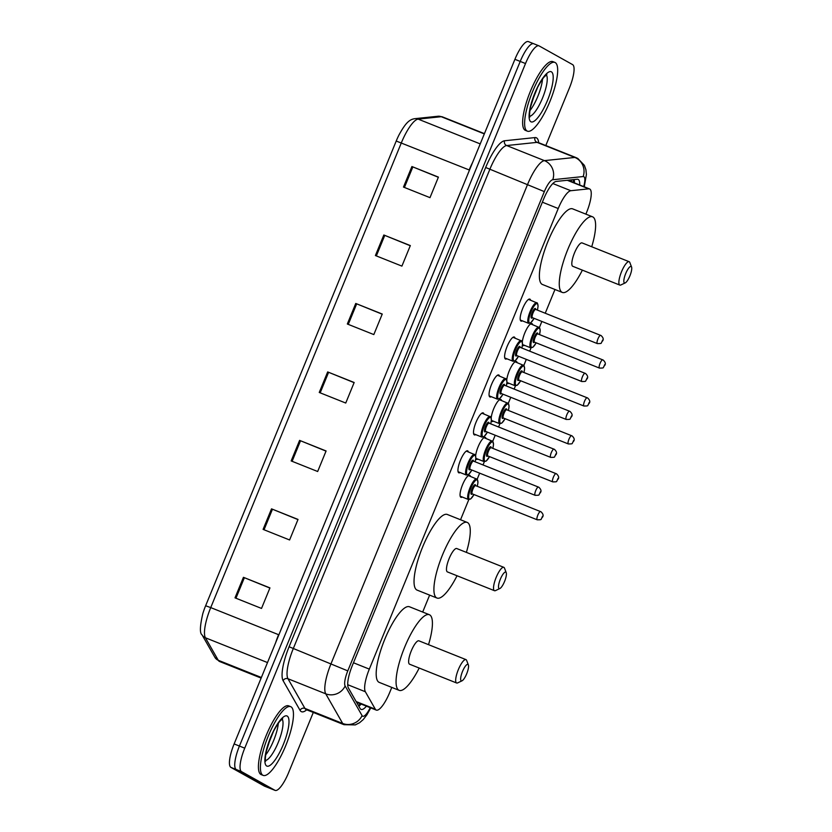 <?xml version="1.0" encoding="UTF-8"?>
<svg xmlns="http://www.w3.org/2000/svg" width="832" height="832" viewBox="0 0 832 832"><rect width="100%" height="100%" fill="white"/><g stroke="black" fill="none" stroke-linecap="round" stroke-linejoin="round"><path stroke-width="1.25" d="M460.127 472.545A11.846 3.162 -68.2 0 1 458.827 472.826A11.846 3.162 -68.2 0 1 458.734 472.774A11.846 3.162 -68.2 0 1 460.366 460.46A11.846 3.162 -68.2 0 1 467.615 450.819A11.846 3.162 -68.2 0 1 467.719 450.871A11.846 3.162 -68.2 0 1 468.364 451.911M475.686 434.616A11.846 3.162 -68.2 0 1 474.386 434.897A11.846 3.162 -68.2 0 1 474.292 434.845A11.846 3.162 -68.2 0 1 475.914 422.531A11.846 3.162 -68.2 0 1 483.174 412.89A11.846 3.162 -68.2 0 1 483.278 412.942A11.846 3.162 -68.2 0 1 483.922 413.982M491.244 396.687A11.846 3.162 -68.2 0 1 489.944 396.968A11.846 3.162 -68.2 0 1 489.84 396.916A11.846 3.162 -68.2 0 1 491.473 384.602A11.846 3.162 -68.2 0 1 498.732 374.962A11.846 3.162 -68.2 0 1 498.826 375.014A11.846 3.162 -68.2 0 1 499.481 376.054M506.792 358.758A11.846 3.162 -68.2 0 1 505.502 359.039A11.846 3.162 -68.2 0 1 505.398 358.987A11.846 3.162 -68.2 0 1 507.031 346.674A11.846 3.162 -68.2 0 1 514.28 337.033A11.846 3.162 -68.2 0 1 514.384 337.085A11.846 3.162 -68.2 0 1 515.029 338.135M522.35 320.83A11.846 3.162 -68.2 0 1 521.05 321.11A11.846 3.162 -68.2 0 1 520.957 321.058A11.846 3.162 -68.2 0 1 522.579 308.745A11.846 3.162 -68.2 0 1 529.838 299.104A11.846 3.162 -68.2 0 1 529.942 299.156A11.846 3.162 -68.2 0 1 530.587 300.206M524.462 345.322A11.846 3.162 -68.2 0 1 523.162 345.602A11.846 3.162 -68.2 0 1 523.068 345.55A11.846 3.162 -68.2 0 1 522.475 344.729M522.33 341.879A11.846 3.162 -68.2 0 1 526.417 329.493A11.846 3.162 -68.2 0 1 531.95 323.596A11.846 3.162 -68.2 0 1 532.054 323.648A11.846 3.162 -68.2 0 1 532.698 324.698M508.903 383.25A11.846 3.162 -68.2 0 1 507.603 383.531A11.846 3.162 -68.2 0 1 507.51 383.479A11.846 3.162 -68.2 0 1 506.927 382.658M506.782 379.808A11.846 3.162 -68.2 0 1 510.869 367.422A11.846 3.162 -68.2 0 1 516.391 361.525A11.846 3.162 -68.2 0 1 516.495 361.577A11.846 3.162 -68.2 0 1 517.14 362.627M462.238 497.037A11.846 3.162 -68.2 0 1 460.938 497.318A11.846 3.162 -68.2 0 1 460.845 497.266A11.846 3.162 -68.2 0 1 462.467 484.952A11.846 3.162 -68.2 0 1 469.726 475.311A11.846 3.162 -68.2 0 1 469.83 475.363A11.846 3.162 -68.2 0 1 470.475 476.403M477.797 459.108A11.846 3.162 -68.2 0 1 476.497 459.389A11.846 3.162 -68.2 0 1 476.393 459.337A11.846 3.162 -68.2 0 1 475.81 458.505M475.665 455.666A11.846 3.162 -68.2 0 1 479.752 443.279A11.846 3.162 -68.2 0 1 485.285 437.382A11.846 3.162 -68.2 0 1 485.378 437.434A11.846 3.162 -68.2 0 1 486.034 438.474M493.345 421.179A11.846 3.162 -68.2 0 1 492.055 421.46A11.846 3.162 -68.2 0 1 491.951 421.408A11.846 3.162 -68.2 0 1 491.369 420.576M491.223 417.737A11.846 3.162 -68.2 0 1 495.31 405.35A11.846 3.162 -68.2 0 1 500.833 399.454A11.846 3.162 -68.2 0 1 500.937 399.506A11.846 3.162 -68.2 0 1 501.582 400.546M585.884 214.136L586.56 212.493A22.214 5.938 111.8 0 0 589.576 188.947A22.214 5.938 111.8 0 0 588.723 188.843L570.835 190.715A22.214 5.938 111.8 0 0 558.23 208.53L369.325 669.115A22.214 5.938 111.8 0 0 365.352 691.746L375.315 709.197A22.214 5.938 111.8 0 0 376.095 710.008A22.214 5.938 111.8 0 0 376.282 710.102A22.214 5.938 111.8 0 0 389.74 692.39L391.789 687.398M422.687 612.04L429.634 595.109M460.543 519.761L468.801 499.616M477.183 479.18L479.648 473.158M483.018 464.942L484.359 461.687M492.742 441.251L495.206 435.23M498.576 427.014L499.907 423.769M508.29 403.322L510.765 397.301M514.134 389.085L515.466 385.84M523.848 365.394L526.313 359.382M529.693 351.156L531.024 347.911M539.406 327.465L541.871 321.454M545.241 313.227L554.975 289.494M579.696 185.006A22.214 5.938 111.8 0 0 578.042 179.348A22.214 5.938 111.8 0 0 577.2 179.244L556.182 181.438A22.214 5.938 111.8 0 0 543.566 199.254L352.394 665.382A22.214 5.938 111.8 0 0 348.421 688.012L360.121 708.51A22.214 5.938 111.8 0 0 360.901 709.332A22.214 5.938 111.8 0 0 361.088 709.415A22.214 5.938 111.8 0 0 366.434 706.17M361.13 704.049A22.214 5.938 -68.2 0 1 358.873 706.316M313.3 712.442L288.59 772.689A22.214 5.938 -68.2 0 1 275.132 790.4A22.214 5.938 -68.2 0 1 274.945 790.306L241.53 771.628A22.214 5.938 -68.2 0 1 244.733 748.166L525.512 63.544A22.214 5.938 -68.2 0 1 538.97 45.833A22.214 5.938 -68.2 0 1 539.157 45.926L572.582 64.605A22.214 5.938 -68.2 0 1 569.379 88.067L545.802 145.538M275.132 790.4L269.838 788.278A22.214 5.938 -68.2 0 1 269.651 788.195L236.226 769.506A22.214 5.938 -68.2 0 1 239.429 746.054L520.218 61.422A22.214 5.938 -68.2 0 1 533.676 43.722A22.214 5.938 -68.2 0 1 533.863 43.805M574.205 179.556A22.214 5.938 -68.2 0 1 574.392 182.884M533.676 43.722L528.372 41.6A22.214 5.938 -68.2 0 0 514.914 59.311L234.125 743.933A22.214 5.938 -68.2 0 0 230.922 767.395L264.347 786.074A22.214 5.938 -68.2 0 0 264.534 786.167L269.838 788.278A22.214 5.938 -68.2 0 1 269.651 788.195L236.226 769.506A22.214 5.938 -68.2 0 1 239.429 746.054L520.218 61.422A22.214 5.938 -68.2 0 1 533.676 43.722L538.97 45.833M205.629 605.758L396.219 141.034A24.284 6.49 -68.2 0 1 398.996 134.95C405.486 123.074 409.386 119.382 414.908 118.664A7.405 7.062 84 0 1 418.142 119.122A29.619 7.914 111.8 0 0 401.336 142.865L210.735 607.599L205.629 605.758A24.284 6.49 -68.2 0 0 202.81 613.652C199.888 626.226 199.638 633.308 202.062 634.878A7.405 6.978 150.3 0 0 205.421 637.78L218.275 660.286A29.619 7.914 111.8 0 0 219.315 661.378A29.619 7.914 111.8 0 0 219.565 661.492L261.134 678.09M383.833 234.998L410.332 245.575L401.908 266.115L375.409 255.538L383.833 234.998L384.769 235.373L376.345 255.913M411.902 166.535L438.412 177.112L429.988 197.652L403.478 187.075L411.902 166.535L412.849 166.91L404.425 187.45M299.593 440.388L326.092 450.965L317.668 471.505L291.169 460.928L299.593 440.388L300.529 440.762L292.115 461.302M271.513 508.851L298.022 519.428L289.598 539.968L263.089 529.381L271.513 508.851L272.459 509.226L264.035 529.766M243.433 577.314L269.942 587.891L261.518 608.431L235.009 597.844L243.433 577.314L244.379 577.689L235.955 598.229M355.753 303.462L382.252 314.038L373.828 334.578L347.329 324.002L355.753 303.462L356.689 303.836L348.265 324.376M327.673 371.925L354.172 382.502L345.748 403.042L319.249 392.465L327.673 371.925L328.609 372.299L320.185 392.839M354.11 382.658L328.609 372.299M382.19 314.194L356.689 303.836M269.87 588.047L244.379 577.689M297.95 519.584L272.459 509.226M326.03 451.121L300.529 440.762M438.35 177.278L412.849 166.91M410.27 245.742L384.769 235.373M290.971 706.794A37.024 9.89 -68.2 0 1 285.875 745.295A37.024 9.89 -68.2 0 1 263.203 775.403A37.024 9.89 -68.2 0 1 262.891 775.258A37.024 9.89 -68.2 0 1 267.987 736.757A37.024 9.89 -68.2 0 1 290.659 706.649A37.024 9.89 -68.2 0 1 290.971 706.794M263.203 775.403L261.217 774.613A37.024 9.89 -68.2 0 1 260.905 774.467A37.024 9.89 -68.2 0 1 266.001 735.966A37.024 9.89 -68.2 0 1 288.673 705.848L290.659 706.649M467.969 664.414A8.882 2.371 -68.2 0 1 468.374 664.945A8.882 2.371 -68.2 0 1 466.804 673.504A8.882 2.371 -68.2 0 1 462.051 680.794A8.882 2.371 -68.2 0 1 461.23 680.836A8.882 2.371 -68.2 0 1 462.509 671.455A8.882 2.371 -68.2 0 1 467.969 664.414M462.051 680.794L457.673 682.874A12.584 3.359 -68.2 0 1 456.622 682.989A12.584 3.359 -68.2 0 1 456.518 682.937A12.584 3.359 -68.2 0 1 458.245 669.854A12.584 3.359 -68.2 0 1 465.962 659.61A12.584 3.359 -68.2 0 1 466.066 659.662A12.584 3.359 -68.2 0 1 466.638 660.421L468.374 664.945M419.016 640.879A12.584 3.359 111.8 0 0 418.912 640.827A12.584 3.359 111.8 0 0 411.206 651.071A12.584 3.359 111.8 0 0 409.469 664.154A12.584 3.359 111.8 0 0 409.573 664.206A12.584 3.359 111.8 0 0 409.687 664.248M419.193 668.044A40.726 10.878 -68.2 0 1 399.142 690.342A40.726 10.878 -68.2 0 1 398.798 690.175A40.726 10.878 -68.2 0 1 404.404 647.826A40.726 10.878 -68.2 0 1 429.343 614.702A40.726 10.878 -68.2 0 1 429.686 614.869A40.726 10.878 -68.2 0 1 428.522 644.665M399.142 690.342L379.267 682.396A40.726 10.878 -68.2 0 1 378.924 682.24A40.726 10.878 -68.2 0 1 384.53 639.891A40.726 10.878 -68.2 0 1 409.469 606.767L429.343 614.702M505.825 572.125A8.882 2.371 -68.2 0 1 506.23 572.655A8.882 2.371 -68.2 0 1 504.66 581.214A8.882 2.371 -68.2 0 1 499.897 588.505A8.882 2.371 -68.2 0 1 499.086 588.557A8.882 2.371 -68.2 0 1 500.365 579.166A8.882 2.371 -68.2 0 1 505.825 572.125M499.897 588.505L495.518 590.595A12.584 3.359 -68.2 0 1 494.468 590.699A12.584 3.359 -68.2 0 1 494.364 590.658A12.584 3.359 -68.2 0 1 496.101 577.564A12.584 3.359 -68.2 0 1 503.807 567.33A12.584 3.359 -68.2 0 1 503.911 567.372A12.584 3.359 -68.2 0 1 504.494 568.131L506.23 572.655M456.872 548.59A12.584 3.359 111.8 0 0 456.758 548.538A12.584 3.359 111.8 0 0 449.051 558.782A12.584 3.359 111.8 0 0 447.325 571.875A12.584 3.359 111.8 0 0 447.429 571.917A12.584 3.359 111.8 0 0 447.543 571.958M457.038 575.754A40.726 10.878 -68.2 0 1 436.998 598.052A40.726 10.878 -68.2 0 1 436.654 597.886A40.726 10.878 -68.2 0 1 442.25 555.537A40.726 10.878 -68.2 0 1 467.199 522.413A40.726 10.878 -68.2 0 1 467.542 522.579A40.726 10.878 -68.2 0 1 466.378 552.375M436.998 598.052L417.113 590.117A40.726 10.878 -68.2 0 1 416.77 589.95A40.726 10.878 -68.2 0 1 422.375 547.602A40.726 10.878 -68.2 0 1 447.314 514.478L467.199 522.413M631.166 266.51A8.882 2.371 -68.2 0 1 631.571 267.041A8.882 2.371 -68.2 0 1 630.001 275.6A8.882 2.371 -68.2 0 1 625.238 282.89A8.882 2.371 -68.2 0 1 624.426 282.932A8.882 2.371 -68.2 0 1 625.706 273.551A8.882 2.371 -68.2 0 1 631.166 266.51M625.238 282.89L620.859 284.97A12.584 3.359 -68.2 0 1 619.819 285.085A12.584 3.359 -68.2 0 1 619.705 285.033A12.584 3.359 -68.2 0 1 621.442 271.95A12.584 3.359 -68.2 0 1 629.148 261.706A12.584 3.359 -68.2 0 1 629.252 261.758A12.584 3.359 -68.2 0 1 629.834 262.517L631.571 267.041M582.213 242.975A12.584 3.359 111.8 0 0 582.109 242.923A12.584 3.359 111.8 0 0 574.392 253.167A12.584 3.359 111.8 0 0 572.666 266.25A12.584 3.359 111.8 0 0 572.77 266.302A12.584 3.359 111.8 0 0 572.884 266.344M582.379 270.14A40.726 10.878 -68.2 0 1 562.338 292.438A40.726 10.878 -68.2 0 1 561.995 292.271A40.726 10.878 -68.2 0 1 567.601 249.922A40.726 10.878 -68.2 0 1 592.54 216.798A40.726 10.878 -68.2 0 1 592.883 216.965A40.726 10.878 -68.2 0 1 591.718 246.761M562.338 292.438L542.464 284.492A40.726 10.878 -68.2 0 1 542.121 284.336A40.726 10.878 -68.2 0 1 547.716 241.987A40.726 10.878 -68.2 0 1 572.655 208.863L592.54 216.798M555.194 62.566A37.024 9.89 -68.2 0 1 550.098 101.057A37.024 9.89 -68.2 0 1 527.426 131.175A37.024 9.89 -68.2 0 1 527.114 131.03A37.024 9.89 -68.2 0 1 532.199 92.529A37.024 9.89 -68.2 0 1 554.882 62.41A37.024 9.89 -68.2 0 1 555.194 62.566M527.426 131.175L525.439 130.385A37.024 9.89 -68.2 0 1 525.127 130.229A37.024 9.89 -68.2 0 1 530.213 91.728A37.024 9.89 -68.2 0 1 552.885 61.62L554.882 62.41M356.138 701.542L375.315 709.197M571.522 179.837A22.214 21.195 84 0 1 571.542 181.75M358.114 702.853A22.214 20.935 150.3 0 1 357.365 703.674M347.714 684.705L365.352 691.746M353.465 662.771L369.325 669.115M542.36 202.186L558.23 208.53M552.843 183.529L570.835 190.715M567.289 180.284L588.723 188.843M573.56 179.618A23.691 6.334 -68.2 0 1 573.331 180.398M583.7 186.597A14.81 3.952 111.8 0 0 583.856 176.686A14.81 3.952 111.8 0 0 583.159 176.55L552.76 179.733A14.81 3.952 111.8 0 0 544.346 191.61L347.786 670.883A14.81 3.952 111.8 0 0 345.134 685.974L362.076 715.624A14.81 3.952 111.8 0 0 362.596 716.175A14.81 3.952 111.8 0 0 370.23 707.689M370.76 707.897L366.964 714.771L363.21 719.597L359.549 722.748L355.295 724.901L343.98 724.693A29.619 7.914 -68.2 0 1 343.73 724.568A29.619 7.914 -68.2 0 1 342.69 723.476L304.918 708.396A29.619 7.914 111.8 0 0 305.958 709.488A29.619 7.914 111.8 0 0 306.207 709.613L305.895 709.467M362.076 715.624A14.81 13.957 150.3 0 1 342.69 723.476L325.749 693.826A29.619 7.914 -68.2 0 1 331.053 663.645L527.613 184.371A29.619 7.914 -68.2 0 1 544.43 160.628L574.839 157.446A29.619 7.914 -68.2 0 1 575.962 157.581L538.2 142.501A29.619 7.914 111.8 0 0 537.066 142.366L506.667 145.548A29.619 7.914 111.8 0 0 489.85 169.291L293.29 648.565A29.619 7.914 111.8 0 0 287.976 678.746L304.918 708.396A3.702 3.494 -29.7 0 0 300.071 710.362L283.13 680.711A33.322 8.902 -68.2 0 1 289.099 646.755L485.67 167.492A33.322 8.902 -68.2 0 1 504.577 140.764L534.986 137.582A33.322 8.902 -68.2 0 1 538.668 142.688M534.986 137.582A3.702 3.536 -96 0 0 537.066 142.366L574.839 157.446A14.81 14.134 84 0 1 583.159 176.55M306.686 709.8A33.322 8.902 -68.2 0 1 301.236 711.589A33.322 8.902 -68.2 0 1 300.071 710.362M241.53 771.628L230.922 767.395M244.733 748.166L234.125 743.933M274.945 790.306L264.347 786.074M525.512 63.544L514.914 59.311M345.134 685.974A14.81 13.957 150.3 0 1 325.749 693.826L287.976 678.746A3.702 3.494 -29.7 0 0 283.13 680.711M347.786 670.883L289.099 646.755M552.76 179.733A14.81 14.134 84 0 0 544.43 160.628L506.667 145.548A3.702 3.536 -96 0 1 504.577 140.764M544.346 191.61L485.67 167.492M219.565 661.492L214.916 657.384A7.405 6.978 150.3 0 0 218.275 660.286L261.373 677.487M396.219 141.034L469.186 169.957A29.619 7.914 -68.2 0 1 472.649 162.365M275.683 642.606A29.619 7.914 -68.2 0 1 278.585 634.691L210.735 607.599A29.619 7.914 111.8 0 0 205.421 637.78L267.498 662.563M414.908 118.664L437.986 116.251A7.405 7.062 84 0 1 441.22 116.698L418.142 119.122L480.22 143.905M437.986 116.251L442.343 116.844A29.619 7.914 111.8 0 0 441.22 116.698L484.318 133.91M278.886 634.806L469.487 170.082M282.027 719.004A22.568 6.032 -68.2 0 1 278.554 741.676A22.568 6.032 -68.2 0 1 265.46 760.5M287.175 716.05A27.009 7.218 -68.2 0 1 283.286 744.578A27.009 7.218 -68.2 0 1 266.687 766.002A27.009 7.218 -68.2 0 1 270.577 737.474A27.009 7.218 -68.2 0 1 287.175 716.05M278.304 723.226A22.568 6.032 -68.2 0 1 265.668 754.884M546.25 74.766A22.568 6.032 -68.2 0 1 542.776 97.438A22.568 6.032 -68.2 0 1 529.672 116.272M551.398 71.822A27.009 7.218 -68.2 0 1 547.498 100.339A27.009 7.218 -68.2 0 1 530.91 121.774A27.009 7.218 -68.2 0 1 534.799 93.246A27.009 7.218 -68.2 0 1 551.398 71.822M542.526 78.988A22.568 6.032 -68.2 0 1 529.89 110.646M460.19 496.215L468.499 499.533A11.107 2.964 -68.2 0 1 468.406 499.491A11.107 2.964 -68.2 0 1 469.934 487.947A11.107 2.964 -68.2 0 1 476.736 478.91A11.107 2.964 -68.2 0 1 476.83 478.951M477.256 486.294A10.369 2.766 111.8 0 0 477.214 479.898A10.369 2.766 111.8 0 0 470.85 488.124A10.369 2.766 111.8 0 0 469.352 499.075A10.369 2.766 111.8 0 0 473.959 494.541M475.249 484.692A5.179 1.383 -68.2 0 1 475.592 485.628A4.441 1.186 111.8 0 0 472.878 489.237A4.441 1.186 111.8 0 0 472.264 493.854A4.441 1.186 111.8 0 0 472.295 493.875A5.179 1.383 -68.2 0 1 471.318 494.281A5.179 1.383 -68.2 0 1 472.066 488.81A5.179 1.383 -68.2 0 1 475.249 484.692M537.285 519.823A4.441 1.186 -68.2 0 1 537.233 519.802L472.295 493.875A4.441 1.186 111.8 0 0 472.337 493.886L472.17 493.834M475.634 485.649A4.441 1.186 111.8 0 0 475.592 485.628L540.966 511.763C543.161 513.812 543.67 515.601 542.506 517.13C540.082 519.626 542.963 519.771 537.233 519.802A4.441 1.186 -68.2 0 1 537.202 519.782A4.441 1.186 -68.2 0 1 537.805 515.164A4.441 1.186 -68.2 0 1 540.53 511.555A4.441 1.186 -68.2 0 1 540.571 511.566M542.474 516.318L541.913 517.681L542.474 516.318M475.831 458.318L484.058 461.604A11.107 2.964 -68.2 0 1 483.964 461.562A11.107 2.964 -68.2 0 1 485.493 450.018A11.107 2.964 -68.2 0 1 492.294 440.981A11.107 2.964 -68.2 0 1 492.388 441.022M492.814 448.365A10.369 2.766 111.8 0 0 492.773 441.979A10.369 2.766 111.8 0 0 486.408 450.195A10.369 2.766 111.8 0 0 484.91 461.146A10.369 2.766 111.8 0 0 489.518 456.612L486.231 461.042L484.058 461.604M490.807 446.763A5.179 1.383 -68.2 0 1 491.15 447.699A4.441 1.186 111.8 0 0 488.426 451.308A4.441 1.186 111.8 0 0 487.822 455.936A4.441 1.186 111.8 0 0 487.854 455.946A5.179 1.383 -68.2 0 1 486.876 456.352A5.179 1.383 -68.2 0 1 487.625 450.882A5.179 1.383 -68.2 0 1 490.807 446.763M552.843 481.894A4.441 1.186 -68.2 0 1 552.791 481.874A4.441 1.186 -68.2 0 1 552.75 481.853A4.441 1.186 -68.2 0 1 553.363 477.235A4.441 1.186 -68.2 0 1 556.088 473.626A4.441 1.186 -68.2 0 1 556.119 473.647M558.033 478.39L557.471 479.762L558.033 478.39M491.192 447.72A4.441 1.186 111.8 0 0 491.15 447.699L556.525 473.834C558.719 475.883 559.229 477.672 558.054 479.201C555.641 481.697 558.522 481.842 552.791 481.874L487.854 455.946M491.39 420.399L499.616 423.675A11.107 2.964 -68.2 0 1 499.522 423.634A11.107 2.964 -68.2 0 1 501.051 412.09A11.107 2.964 -68.2 0 1 507.853 403.052A11.107 2.964 -68.2 0 1 507.946 403.094M508.373 410.436A10.369 2.766 111.8 0 0 508.331 404.05A10.369 2.766 111.8 0 0 501.956 412.266A10.369 2.766 111.8 0 0 500.469 423.218A10.369 2.766 111.8 0 0 505.076 418.683M506.366 408.834A5.179 1.383 -68.2 0 1 506.709 409.77A4.441 1.186 111.8 0 0 503.984 413.379A4.441 1.186 111.8 0 0 503.37 418.007A4.441 1.186 111.8 0 0 503.412 418.018A5.179 1.383 -68.2 0 1 502.434 418.423A5.179 1.383 -68.2 0 1 503.173 412.953A5.179 1.383 -68.2 0 1 506.366 408.834M568.391 443.966A4.441 1.186 -68.2 0 1 568.35 443.945A4.441 1.186 -68.2 0 1 568.308 443.934A4.441 1.186 -68.2 0 1 568.922 439.306A4.441 1.186 -68.2 0 1 571.636 435.698A4.441 1.186 -68.2 0 1 571.678 435.718M573.591 440.461L573.03 441.834L573.591 440.461M506.938 382.47L515.174 385.757A11.107 2.964 -68.2 0 1 515.081 385.705A11.107 2.964 -68.2 0 1 516.61 374.161A11.107 2.964 -68.2 0 1 523.411 365.123A11.107 2.964 -68.2 0 1 523.505 365.165M523.921 372.507A10.369 2.766 111.8 0 0 523.879 366.122A10.369 2.766 111.8 0 0 517.514 374.338A10.369 2.766 111.8 0 0 516.017 385.289A10.369 2.766 111.8 0 0 520.624 380.754M521.914 370.906A5.179 1.383 -68.2 0 1 522.257 371.842A4.441 1.186 111.8 0 0 519.542 375.45A4.441 1.186 111.8 0 0 518.929 380.078A4.441 1.186 111.8 0 0 518.97 380.089A5.179 1.383 -68.2 0 1 517.982 380.494A5.179 1.383 -68.2 0 1 518.731 375.024A5.179 1.383 -68.2 0 1 521.914 370.906M583.95 406.037A4.441 1.186 -68.2 0 1 583.898 406.016A4.441 1.186 -68.2 0 1 583.866 406.006A4.441 1.186 -68.2 0 1 584.48 401.378A4.441 1.186 -68.2 0 1 587.194 397.769A4.441 1.186 -68.2 0 1 587.236 397.79M589.139 402.532L588.578 403.905L589.139 402.532M522.298 371.862A4.441 1.186 111.8 0 0 522.257 371.842L587.631 397.977C589.826 400.026 590.335 401.814 589.17 403.343C586.747 405.839 589.628 405.985 583.898 406.016L518.97 380.089M522.496 344.542L530.722 347.828A11.107 2.964 -68.2 0 1 530.629 347.776A11.107 2.964 -68.2 0 1 532.158 336.232A11.107 2.964 -68.2 0 1 538.959 327.194A11.107 2.964 -68.2 0 1 539.053 327.236M530.65 323.877L539.573 327.631L540.176 330.845L539.51 334.589A10.369 2.766 111.8 0 0 539.438 328.193A10.369 2.766 111.8 0 0 533.073 336.409A10.369 2.766 111.8 0 0 531.575 347.36A10.369 2.766 111.8 0 0 536.182 342.826M537.472 332.977A5.179 1.383 -68.2 0 1 537.815 333.913A4.441 1.186 111.8 0 0 535.101 337.522A4.441 1.186 111.8 0 0 534.487 342.15A5.179 1.383 -68.2 0 1 533.541 342.566A5.179 1.383 -68.2 0 1 534.29 337.095A5.179 1.383 -68.2 0 1 537.472 332.977M599.508 368.108A4.441 1.186 -68.2 0 1 599.456 368.087A4.441 1.186 -68.2 0 1 599.414 368.077A4.441 1.186 -68.2 0 1 600.028 363.449A4.441 1.186 -68.2 0 1 602.753 359.84A4.441 1.186 -68.2 0 1 602.784 359.861M604.698 364.603L604.136 365.976L604.698 364.603M537.857 333.934A4.441 1.186 111.8 0 0 537.815 333.913L603.19 360.048C605.384 362.097 605.894 363.886 604.718 365.414C602.306 367.91 605.186 368.056 599.456 368.087L534.518 342.16M471.879 470.059L468.572 474.479L466.398 475.041A11.107 2.964 -68.2 0 1 466.305 474.999A11.107 2.964 -68.2 0 1 467.834 463.455A11.107 2.964 -68.2 0 1 474.635 454.418A11.107 2.964 -68.2 0 1 474.729 454.459M475.145 461.802A10.369 2.766 111.8 0 0 475.103 455.406A10.369 2.766 111.8 0 0 468.738 463.632A10.369 2.766 111.8 0 0 467.241 474.583A10.369 2.766 111.8 0 0 471.858 470.049M535.174 495.331A4.441 1.186 -68.2 0 1 535.122 495.31L470.194 469.383A5.179 1.383 -68.2 0 1 469.206 469.789A5.179 1.383 -68.2 0 1 469.955 464.318A5.179 1.383 -68.2 0 1 473.138 460.2A5.179 1.383 -68.2 0 1 473.481 461.136A4.441 1.186 111.8 0 0 470.766 464.745A4.441 1.186 111.8 0 0 470.153 469.373A4.441 1.186 111.8 0 0 470.194 469.383A4.441 1.186 111.8 0 0 470.236 469.394M473.522 461.157A4.441 1.186 111.8 0 0 473.481 461.136L538.418 487.063A4.441 1.186 -68.2 0 1 538.46 487.074M535.122 495.31A4.441 1.186 -68.2 0 1 535.09 495.29A4.441 1.186 -68.2 0 1 535.704 490.672A4.441 1.186 -68.2 0 1 538.418 487.063L538.866 487.271C541.05 489.32 541.559 491.109 540.394 492.638C537.971 495.134 540.852 495.279 535.122 495.31M539.802 493.189L540.363 491.826L539.802 493.189M487.438 432.13L484.12 436.55L481.946 437.112A11.107 2.964 -68.2 0 1 481.853 437.07A11.107 2.964 -68.2 0 1 483.382 425.526A11.107 2.964 -68.2 0 1 490.183 416.489A11.107 2.964 -68.2 0 1 490.277 416.53M490.703 423.873A10.369 2.766 111.8 0 0 490.662 417.487A10.369 2.766 111.8 0 0 484.297 425.703A10.369 2.766 111.8 0 0 482.799 436.654A10.369 2.766 111.8 0 0 487.406 432.12M550.732 457.402A4.441 1.186 -68.2 0 1 550.68 457.382L485.742 431.454A5.179 1.383 -68.2 0 1 484.765 431.86A5.179 1.383 -68.2 0 1 485.514 426.39A5.179 1.383 -68.2 0 1 488.696 422.271A5.179 1.383 -68.2 0 1 489.039 423.207A4.441 1.186 111.8 0 0 489.039 423.207A4.441 1.186 111.8 0 0 486.325 426.816A4.441 1.186 111.8 0 0 485.711 431.444A4.441 1.186 111.8 0 0 485.742 431.454A4.441 1.186 111.8 0 0 485.784 431.475M488.914 423.124L554.414 449.342C556.608 451.391 557.118 453.18 555.953 454.709C553.53 457.205 556.41 457.35 550.68 457.382A4.441 1.186 -68.2 0 1 550.649 457.361A4.441 1.186 -68.2 0 1 551.252 452.743A4.441 1.186 -68.2 0 1 553.977 449.134A4.441 1.186 -68.2 0 1 554.018 449.155M555.36 455.27L555.922 453.898L555.36 455.27M502.996 394.202L499.678 398.622L497.505 399.183A11.107 2.964 -68.2 0 1 497.411 399.142A11.107 2.964 -68.2 0 1 498.94 387.598A11.107 2.964 -68.2 0 1 505.742 378.56A11.107 2.964 -68.2 0 1 505.835 378.602M497.432 375.242L506.345 378.997L506.958 382.21L506.293 385.954A10.369 2.766 111.8 0 0 506.22 379.558A10.369 2.766 111.8 0 0 499.855 387.774A10.369 2.766 111.8 0 0 498.358 398.726A10.369 2.766 111.8 0 0 502.965 394.191M566.28 419.474A4.441 1.186 -68.2 0 1 566.238 419.453L501.301 393.526A5.179 1.383 -68.2 0 1 500.323 393.931A5.179 1.383 -68.2 0 1 501.072 388.461A5.179 1.383 -68.2 0 1 504.254 384.342A5.179 1.383 -68.2 0 1 504.598 385.278A4.441 1.186 111.8 0 0 501.873 388.887A4.441 1.186 111.8 0 0 501.27 393.515A4.441 1.186 111.8 0 0 501.301 393.526A4.441 1.186 111.8 0 0 501.342 393.546M569.535 411.206L569.972 411.414C572.166 413.462 572.676 415.251 571.501 416.78C569.088 419.276 571.969 419.422 566.238 419.453A4.441 1.186 -68.2 0 1 566.197 419.442A4.441 1.186 -68.2 0 1 566.81 414.814A4.441 1.186 -68.2 0 1 569.535 411.206A4.441 1.186 -68.2 0 1 569.566 411.226L504.598 385.278M570.918 417.342L571.48 415.969L570.918 417.342M512.99 337.314L521.903 341.068L522.517 344.282L521.841 348.026A10.369 2.766 111.8 0 0 521.778 341.63A10.369 2.766 111.8 0 0 515.403 349.846A10.369 2.766 111.8 0 0 513.916 360.797A10.369 2.766 111.8 0 0 518.523 356.262L515.237 360.693L513.063 361.265A11.107 2.964 -68.2 0 1 512.97 361.213A11.107 2.964 -68.2 0 1 514.498 349.669A11.107 2.964 -68.2 0 1 521.3 340.631A11.107 2.964 -68.2 0 1 521.394 340.673M581.838 381.545A4.441 1.186 -68.2 0 1 581.797 381.524L516.859 355.597A5.179 1.383 -68.2 0 1 515.882 356.002A5.179 1.383 -68.2 0 1 516.62 350.532A5.179 1.383 -68.2 0 1 519.813 346.414A5.179 1.383 -68.2 0 1 520.156 347.35A4.441 1.186 111.8 0 0 517.431 350.958A4.441 1.186 111.8 0 0 516.818 355.586A4.441 1.186 111.8 0 0 516.859 355.597A4.441 1.186 111.8 0 0 516.901 355.618M520.156 347.35L585.53 373.485C587.714 375.534 588.234 377.322 587.059 378.851C584.636 381.347 587.517 381.493 581.797 381.524A4.441 1.186 -68.2 0 1 581.755 381.514A4.441 1.186 -68.2 0 1 582.369 376.886A4.441 1.186 -68.2 0 1 585.083 373.277A4.441 1.186 -68.2 0 1 585.125 373.298M586.477 379.413L587.038 378.04L586.477 379.413M537.368 310.086A10.369 2.766 111.8 0 0 537.326 303.701A10.369 2.766 111.8 0 0 530.962 311.917A10.369 2.766 111.8 0 0 529.464 322.868A10.369 2.766 111.8 0 0 534.071 318.334L530.795 322.764L528.622 323.336A11.107 2.964 -68.2 0 1 528.528 323.284A11.107 2.964 -68.2 0 1 530.046 311.74A11.107 2.964 -68.2 0 1 536.858 302.702A11.107 2.964 -68.2 0 1 536.952 302.744M531.43 318.074A5.179 1.383 -68.2 0 1 532.178 312.603A5.179 1.383 -68.2 0 1 535.361 308.485A5.179 1.383 -68.2 0 1 535.704 309.421A4.441 1.186 111.8 0 0 532.99 313.03A4.441 1.186 111.8 0 0 532.376 317.658A4.441 1.186 111.8 0 0 532.418 317.668A4.441 1.186 111.8 0 0 532.449 317.689A5.179 1.383 -68.2 0 1 531.43 318.074M597.397 343.616A4.441 1.186 -68.2 0 1 597.345 343.595A4.441 1.186 -68.2 0 1 597.314 343.585A4.441 1.186 -68.2 0 1 597.917 338.957A4.441 1.186 -68.2 0 1 600.642 335.348A4.441 1.186 -68.2 0 1 600.683 335.369M602.025 341.484L602.586 340.111L602.025 341.484M358.467 705.598L360.287 703.716M573.258 179.65L573.404 182.489M356.533 702.218L376.282 710.102M568.121 180.378L589.576 188.947M584.262 186.826L586.404 174.512L585.915 169.707L584.376 165.35L577.824 158.465L575.962 157.581M343.98 724.693L306.207 709.613M214.916 657.384L202.062 634.878M442.343 116.844L484.422 133.64M267.946 745.254L273.333 731.775M264.878 760.542L265.637 761.238C265.97 761.093 264.368 761.966 266.323 751.327L270.483 738.15C272.106 733.491 275.059 728.042 279.365 721.812L282.662 718.588M456.622 682.989L409.573 664.206M465.962 659.61L418.912 640.827M494.468 590.699L447.429 571.917M503.807 567.33L456.758 548.538M619.819 285.085L572.77 266.302M629.148 261.706L582.109 242.923M532.168 101.026L537.545 87.537M529.1 116.303L529.859 117C530.192 116.854 528.59 117.738 530.546 107.089L534.706 93.912C536.318 89.253 539.282 83.814 543.577 77.574L546.884 74.36M468.426 475.592L477.35 479.346L477.963 482.56L477.287 486.304M468.499 499.533L470.683 498.971L473.99 494.551M483.985 437.663L492.898 441.418L493.511 444.631L492.846 448.375M499.543 399.734L508.456 403.489L509.07 406.702L508.394 410.446M506.667 409.75L572.083 435.906C574.278 437.954 574.787 439.743 573.612 441.272C571.189 443.768 574.08 443.914 568.35 443.945L503.412 418.018M499.616 423.675L501.79 423.114L505.107 418.694M515.091 361.806L524.014 365.56L524.628 368.774L523.952 372.518M515.174 385.757L517.348 385.185L520.655 380.765M530.722 347.828L532.896 347.256L536.214 342.836M475.176 461.812L475.852 458.068L475.238 454.854L466.315 451.1M466.398 475.041L458.089 471.723M490.734 423.883L491.41 420.139L490.797 416.926L481.874 413.171M481.946 437.112L473.637 433.794M497.505 399.183L489.195 395.866M513.063 361.265L504.754 357.937M537.399 310.097L538.075 306.353L537.462 303.139L528.538 299.385M532.293 317.626L597.345 343.595C603.075 343.564 600.194 343.418 602.618 340.922C603.782 339.394 603.273 337.605 601.078 335.556L535.704 309.421M528.622 323.336L520.302 320.018"/></g></svg>
